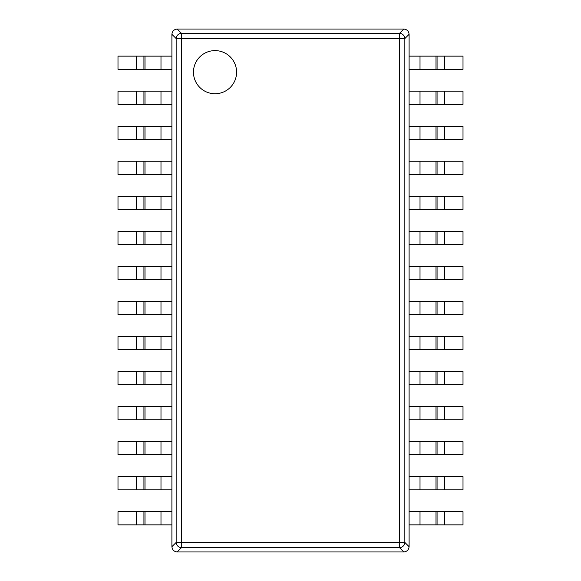 <?xml version="1.0" encoding="UTF-8"?>
<svg xmlns="http://www.w3.org/2000/svg" width="581" height="581" viewBox="0 0 581 581"><rect width="100%" height="100%" fill="white"/><g stroke="black" fill="none" stroke-linecap="round" stroke-linejoin="round"><path stroke-width="0.87" d="M177.176 551.95L403.824 551.95C406.983 551.594 408.741 549.837 409.097 546.677L409.097 34.323C408.741 31.163 406.983 29.406 403.824 29.05L177.176 29.05C174.017 29.406 172.259 31.163 171.903 34.323L171.903 546.677C172.259 549.837 174.017 551.594 177.176 551.95L181.425 547.701L181.425 542.429L176.152 542.429A5.389 5.164 45 0 0 181.425 547.701L399.575 547.701A5.389 5.164 -45 0 0 404.848 542.429L404.848 38.571A5.389 5.164 -135 0 0 399.575 33.299L403.824 29.05M409.097 546.677L404.848 542.429L399.575 542.429L399.575 38.571L404.848 38.571L409.097 34.323M177.176 29.05L181.425 33.299L399.575 33.299L399.575 38.571L181.425 38.571L181.425 33.299A5.389 5.164 135 0 0 176.152 38.571L181.425 38.571L181.425 542.429L399.575 542.429L399.575 547.701L403.824 551.95M236.59 72.175A21.562 21.562 0 0 1 215.028 93.737A21.562 21.562 0 0 1 193.466 72.175A21.562 21.562 0 0 1 215.028 50.612A21.562 21.562 0 0 1 236.59 72.175M145.01 56.139L171.903 56.139L171.903 69.342L145.01 69.342L145.01 56.139L143.928 56.139L143.928 69.342L117.994 69.342L117.994 56.139L143.928 56.139M143.928 69.342L145.01 69.342M145.01 91.181L171.903 91.181L171.903 104.384L145.01 104.384L145.01 91.181L143.928 91.181L143.928 104.384L117.994 104.384L117.994 91.181L143.928 91.181M143.928 104.384L145.01 104.384M145.01 126.215L171.903 126.215L171.903 139.425L145.01 139.425L145.01 126.215L143.928 126.215L143.928 139.425L117.994 139.425L117.994 126.215L143.928 126.215M143.928 139.425L145.01 139.425M145.01 161.257L171.903 161.257L171.903 174.467L145.01 174.467L145.01 161.257L143.928 161.257L143.928 174.467L117.994 174.467L117.994 161.257L143.928 161.257M143.928 174.467L145.01 174.467M145.01 196.298L171.903 196.298L171.903 209.501L145.01 209.501L145.01 196.298L143.928 196.298L143.928 209.501L117.994 209.501L117.994 196.298L143.928 196.298M143.928 209.501L145.01 209.501M145.01 231.34L171.903 231.34L171.903 244.543L145.01 244.543L145.01 231.34L143.928 231.34L143.928 244.543L117.994 244.543L117.994 231.34L143.928 231.34M143.928 244.543L145.01 244.543M145.01 266.374L171.903 266.374L171.903 279.584L145.01 279.584L145.01 266.374L143.928 266.374L143.928 279.584L117.994 279.584L117.994 266.374L143.928 266.374M143.928 279.584L145.01 279.584M145.01 301.416L171.903 301.416L171.903 314.626L145.01 314.626L145.01 301.416L143.928 301.416L143.928 314.626L117.994 314.626L117.994 301.416L143.928 301.416M143.928 314.626L145.01 314.626M145.01 336.457L171.903 336.457L171.903 349.66L145.01 349.66L145.01 336.457L143.928 336.457L143.928 349.66L117.994 349.66L117.994 336.457L143.928 336.457M143.928 349.66L145.01 349.66M145.01 371.499L171.903 371.499L171.903 384.702L145.01 384.702L145.01 371.499L143.928 371.499L143.928 384.702L117.994 384.702L117.994 371.499L143.928 371.499M143.928 384.702L145.01 384.702M145.01 406.533L171.903 406.533L171.903 419.743L145.01 419.743L145.01 406.533L143.928 406.533L143.928 419.743L117.994 419.743L117.994 406.533L143.928 406.533M143.928 419.743L145.01 419.743M145.01 441.575L171.903 441.575L171.903 454.785L145.01 454.785L145.01 441.575L143.928 441.575L143.928 454.785L117.994 454.785L117.994 441.575L143.928 441.575M143.928 454.785L145.01 454.785M145.01 476.616L171.903 476.616L171.903 489.819L145.01 489.819L145.01 476.616L143.928 476.616L143.928 489.819L117.994 489.819L117.994 476.616L143.928 476.616M143.928 489.819L145.01 489.819M145.01 511.658L171.903 511.658L171.903 524.861L145.01 524.861L145.01 511.658L143.928 511.658L143.928 524.861L117.994 524.861L117.994 511.658L143.928 511.658M143.928 524.861L145.01 524.861M435.99 524.861L409.097 524.861L409.097 511.658L435.99 511.658L435.99 524.861L437.072 524.861L437.072 511.658L463.006 511.658L463.006 524.861L437.072 524.861M437.072 511.658L435.99 511.658M435.99 489.819L409.097 489.819L409.097 476.616L435.99 476.616L435.99 489.819L437.072 489.819L437.072 476.616L463.006 476.616L463.006 489.819L437.072 489.819M437.072 476.616L435.99 476.616M435.99 454.785L409.097 454.785L409.097 441.575L435.99 441.575L435.99 454.785L437.072 454.785L437.072 441.575L463.006 441.575L463.006 454.785L437.072 454.785M437.072 441.575L435.99 441.575M435.99 419.743L409.097 419.743L409.097 406.533L435.99 406.533L435.99 419.743L437.072 419.743L437.072 406.533L463.006 406.533L463.006 419.743L437.072 419.743M437.072 406.533L435.99 406.533M435.99 384.702L409.097 384.702L409.097 371.499L435.99 371.499L435.99 384.702L437.072 384.702L437.072 371.499L463.006 371.499L463.006 384.702L437.072 384.702M437.072 371.499L435.99 371.499M435.99 349.66L409.097 349.66L409.097 336.457L435.99 336.457L435.99 349.66L437.072 349.66L437.072 336.457L463.006 336.457L463.006 349.66L437.072 349.66M437.072 336.457L435.99 336.457M435.99 314.626L409.097 314.626L409.097 301.416L435.99 301.416L435.99 314.626L437.072 314.626L437.072 301.416L463.006 301.416L463.006 314.626L437.072 314.626M437.072 301.416L435.99 301.416M435.99 279.584L409.097 279.584L409.097 266.374L435.99 266.374L435.99 279.584L437.072 279.584L437.072 266.374L463.006 266.374L463.006 279.584L437.072 279.584M437.072 266.374L435.99 266.374M435.99 244.543L409.097 244.543L409.097 231.34L435.99 231.34L435.99 244.543L437.072 244.543L437.072 231.34L463.006 231.34L463.006 244.543L437.072 244.543M437.072 231.34L435.99 231.34M435.99 209.501L409.097 209.501L409.097 196.298L435.99 196.298L435.99 209.501L437.072 209.501L437.072 196.298L463.006 196.298L463.006 209.501L437.072 209.501M437.072 196.298L435.99 196.298M435.99 174.467L409.097 174.467L409.097 161.257L435.99 161.257L435.99 174.467L437.072 174.467L437.072 161.257L463.006 161.257L463.006 174.467L437.072 174.467M437.072 161.257L435.99 161.257M435.99 139.425L409.097 139.425L409.097 126.215L435.99 126.215L435.99 139.425L437.072 139.425L437.072 126.215L463.006 126.215L463.006 139.425L437.072 139.425M437.072 126.215L435.99 126.215M435.99 104.384L409.097 104.384L409.097 91.181L435.99 91.181L435.99 104.384L437.072 104.384L437.072 91.181L463.006 91.181L463.006 104.384L437.072 104.384M437.072 91.181L435.99 91.181M435.99 69.342L409.097 69.342L409.097 56.139L435.99 56.139L435.99 69.342L437.072 69.342L437.072 56.139L463.006 56.139L463.006 69.342L437.072 69.342M437.072 56.139L435.99 56.139M171.903 34.323L176.152 38.571L176.152 542.429L171.903 546.677M160.988 69.342L160.988 56.139M136.506 56.139L136.506 69.342M160.988 104.384L160.988 91.181M136.506 91.181L136.506 104.384M160.988 139.425L160.988 126.215M136.506 126.215L136.506 139.425M160.988 174.467L160.988 161.257M136.506 161.257L136.506 174.467M160.988 209.501L160.988 196.298M136.506 196.298L136.506 209.501M160.988 244.543L160.988 231.34M136.506 231.34L136.506 244.543M160.988 279.584L160.988 266.374M136.506 266.374L136.506 279.584M160.988 314.626L160.988 301.416M136.506 301.416L136.506 314.626M160.988 349.66L160.988 336.457M136.506 336.457L136.506 349.66M160.988 384.702L160.988 371.499M136.506 371.499L136.506 384.702M160.988 419.743L160.988 406.533M136.506 406.533L136.506 419.743M160.988 454.785L160.988 441.575M136.506 441.575L136.506 454.785M160.988 489.819L160.988 476.616M136.506 476.616L136.506 489.819M160.988 524.861L160.988 511.658M136.506 511.658L136.506 524.861M420.012 511.658L420.012 524.861M444.494 524.861L444.494 511.658M420.012 476.616L420.012 489.819M444.494 489.819L444.494 476.616M420.012 441.575L420.012 454.785M444.494 454.785L444.494 441.575M420.012 406.533L420.012 419.743M444.494 419.743L444.494 406.533M420.012 371.499L420.012 384.702M444.494 384.702L444.494 371.499M420.012 336.457L420.012 349.66M444.494 349.66L444.494 336.457M420.012 301.416L420.012 314.626M444.494 314.626L444.494 301.416M420.012 266.374L420.012 279.584M444.494 279.584L444.494 266.374M420.012 231.34L420.012 244.543M444.494 244.543L444.494 231.34M420.012 196.298L420.012 209.501M444.494 209.501L444.494 196.298M420.012 161.257L420.012 174.467M444.494 174.467L444.494 161.257M420.012 126.215L420.012 139.425M444.494 139.425L444.494 126.215M420.012 91.181L420.012 104.384M444.494 104.384L444.494 91.181M420.012 56.139L420.012 69.342M444.494 69.342L444.494 56.139"/></g></svg>
